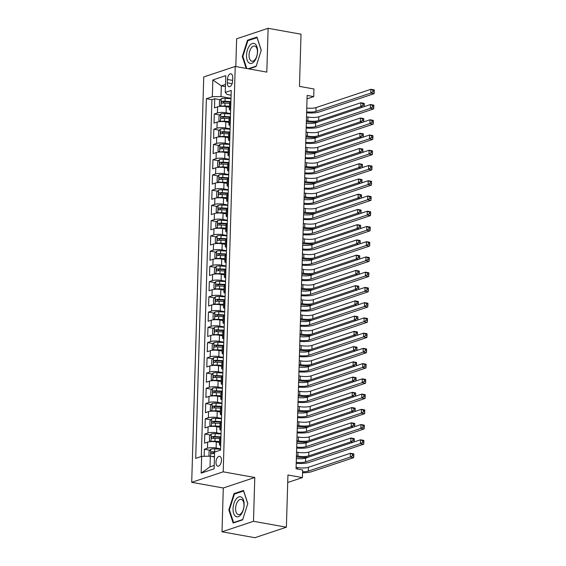 <?xml version="1.0" encoding="UTF-8"?>
<svg xmlns="http://www.w3.org/2000/svg" width="566" height="566" viewBox="0 0 566 566"><rect width="100%" height="100%" fill="white"/><g stroke="black" fill="none" stroke-linecap="round" stroke-linejoin="round"><path stroke-width="0.85" d="M221.433 460.342A5.016 2.618 -79.8 0 0 219.594 456.309A5.016 2.618 -79.8 0 0 215.986 462.16A5.016 2.618 -79.8 0 0 217.825 466.186A5.016 2.618 -79.8 0 0 221.433 460.342M221.999 531.799L254.898 537.7L286.389 527.194L253.483 521.3L254.785 477.485L223.195 471.825L191.704 482.324L223.294 487.991L221.999 531.799L253.483 521.3M223.195 471.825L235.23 66.448L203.739 76.955L191.704 482.324M235.23 66.448L266.812 72.115L268.114 28.3L236.63 38.806L235.803 66.555M268.114 28.3L301.02 34.201L299.471 86.393L313.953 88.989L313.727 96.609L307.14 95.428L296.06 468.797L302.64 469.978L302.414 477.598L287.938 475.001L286.389 527.194M229.407 107.229L226.266 106.663A6.276 1.465 -178.3 0 0 217.592 106.854L214.486 107.894L214.762 98.746L220.351 99.75M230.546 113.561L226.082 112.761A6.276 1.465 -178.3 0 0 217.415 112.952L214.309 113.985L219.905 114.99M214.309 113.985L214.033 123.133L217.139 122.093A6.276 1.465 -178.3 0 1 225.813 121.902L228.954 122.468M228.501 137.708L225.36 137.142A6.276 1.465 -178.3 0 0 216.686 137.333L213.58 138.373L213.856 129.225L219.452 130.23M228.048 152.947L224.907 152.381A6.276 1.465 -178.3 0 0 216.233 152.572L213.127 153.612L213.403 144.464L219 145.469M227.596 168.187L224.454 167.621A6.276 1.465 -178.3 0 0 215.787 167.812L212.675 168.852L212.95 159.704L218.547 160.709M227.15 183.426L224.002 182.86A6.276 1.465 -178.3 0 0 215.335 183.051L212.229 184.091L212.498 174.944L218.094 175.948M226.697 198.666L223.549 198.1A6.276 1.465 -178.3 0 0 214.882 198.291L211.776 199.331L212.045 190.183L217.641 191.188M226.244 213.906L223.096 213.34A6.276 1.465 -178.3 0 0 214.429 213.531L211.323 214.571L211.592 205.423L217.188 206.427M225.792 229.145L222.643 228.579A6.276 1.465 -178.3 0 0 213.976 228.77L210.87 229.81L211.139 220.662L216.736 221.667M225.339 244.385L222.19 243.819A6.276 1.465 -178.3 0 0 213.524 244.01L210.418 245.05L210.686 235.902L216.283 236.906M224.886 259.624L221.738 259.058A6.276 1.465 -178.3 0 0 213.071 259.249L209.965 260.289L210.234 251.141L215.83 252.146M224.433 274.864L221.285 274.298A6.276 1.465 -178.3 0 0 212.618 274.489L209.512 275.529L209.781 266.381L215.377 267.385M223.98 290.103L220.832 289.537A6.276 1.465 -178.3 0 0 212.165 289.728L209.059 290.768L209.328 281.62L214.924 282.625M223.528 305.343L220.379 304.777A6.276 1.465 -178.3 0 0 211.712 304.968L208.606 306.008L208.875 296.86L214.472 297.865M223.075 320.582L219.933 320.016A6.276 1.465 -178.3 0 0 211.26 320.207L208.154 321.247L208.43 312.099L214.019 313.104M222.622 335.822L219.481 335.256A6.276 1.465 -178.3 0 0 210.807 335.447L207.701 336.487L207.977 327.339L213.573 328.344M222.169 351.062L219.028 350.495A6.276 1.465 -178.3 0 0 210.354 350.687L207.248 351.727L207.524 342.579L213.12 343.583M221.716 366.301L218.575 365.735A6.276 1.465 -178.3 0 0 209.901 365.926L206.795 366.966L207.071 357.818L212.667 358.823M221.264 381.541L218.122 380.975A6.276 1.465 -178.3 0 0 209.455 381.166L206.342 382.206L206.618 373.058L212.215 374.062M220.811 396.78L217.669 396.214A6.276 1.465 -178.3 0 0 209.003 396.405L205.897 397.445L206.165 388.297L211.762 389.302M220.365 412.02L217.217 411.454A6.276 1.465 -178.3 0 0 208.55 411.645L205.444 412.685L205.713 403.537L211.309 404.541M219.912 427.259L216.764 426.693A6.276 1.465 -178.3 0 0 208.097 426.884L204.991 427.924L205.26 418.776L210.856 419.781M219.459 442.499L216.311 441.933A6.276 1.465 -178.3 0 0 207.644 442.124L204.538 443.157L204.807 434.016L210.403 435.021M227.426 79.466L227.327 82.82A4.861 2.54 -79.8 0 0 229.11 86.725A4.861 2.54 -79.8 0 0 232.605 81.058L232.704 77.705A4.861 2.54 -79.8 0 0 230.921 73.799A4.861 2.54 -79.8 0 0 227.426 79.466L232.626 80.393M225.445 86.598L221.32 85.862L221.009 96.531L212.335 96.722L206.378 98.71L195.709 458.361L201.666 456.373L201.163 473.134L214.104 468.825L214.599 452.057L220.556 450.069L231.232 90.418L225.275 92.407L227.136 94.487L231.091 95.194M212.335 96.722L212.837 79.955L225.77 75.639L225.275 92.407M220.591 448.831L216.134 448.031L216.311 441.933M221.044 433.591L216.58 432.792L216.764 426.693M221.497 418.352L217.033 417.552L217.217 411.454M221.95 403.112L217.486 402.313L217.669 396.214M222.403 387.873L217.938 387.073L218.122 380.975M222.855 372.633L218.391 371.834L218.575 365.735M223.308 357.394L218.844 356.594L219.028 350.495M223.761 342.154L219.297 341.355L219.481 335.256M224.214 326.915L219.75 326.115L219.933 320.016M224.66 311.675L220.202 310.875L220.379 304.777M225.112 296.435L220.655 295.636L220.832 289.537M225.565 281.196L221.108 280.396L221.285 274.298M226.018 265.956L221.561 265.157L221.738 259.058M226.471 250.717L222.014 249.917L222.19 243.819M226.924 235.477L222.466 234.678L222.643 228.579M227.376 220.238L222.912 219.438L223.096 213.34M227.829 204.998L223.365 204.199L223.549 198.1M228.282 189.759L223.818 188.959L224.002 182.86M228.735 174.519L224.27 173.72L224.454 167.621M229.188 159.279L224.723 158.48L224.907 152.381M229.64 144.04L225.176 143.24L225.36 137.142M230.093 128.8L225.629 128.001L225.813 121.902M214.762 98.746L211.91 99.701L201.319 456.486M216.134 448.031A6.276 1.465 1.7 0 0 207.46 448.222L204.354 449.255L204.149 456.316M204.807 434.016L207.913 432.983A6.276 1.465 1.7 0 1 216.58 432.792M205.26 418.776L208.366 417.743A6.276 1.465 1.7 0 1 217.033 417.552M205.713 403.537L208.819 402.504A6.276 1.465 1.7 0 1 217.486 402.313M206.165 388.297L209.271 387.264A6.276 1.465 1.7 0 1 217.938 387.073M206.618 373.058L209.724 372.025A6.276 1.465 1.7 0 1 218.391 371.834M207.071 357.818L210.177 356.785A6.276 1.465 1.7 0 1 218.844 356.594M207.524 342.579L210.63 341.546A6.276 1.465 1.7 0 1 219.297 341.355M207.977 327.339L211.083 326.306A6.276 1.465 1.7 0 1 219.75 326.115M208.43 312.099L211.535 311.067A6.276 1.465 1.7 0 1 220.202 310.875M208.875 296.86L211.988 295.827A6.276 1.465 1.7 0 1 220.655 295.636M209.328 281.62L212.434 280.587A6.276 1.465 1.7 0 1 221.108 280.396M209.781 266.381L212.887 265.348A6.276 1.465 1.7 0 1 221.561 265.157M210.234 251.141L213.34 250.108A6.276 1.465 1.7 0 1 222.014 249.917M210.686 235.902L213.792 234.869A6.276 1.465 1.7 0 1 222.466 234.678M211.139 220.662L214.245 219.629A6.276 1.465 1.7 0 1 222.912 219.438M211.592 205.423L214.698 204.39A6.276 1.465 1.7 0 1 223.365 204.199M212.045 190.183L215.151 189.15A6.276 1.465 1.7 0 1 223.818 188.959M212.498 174.944L215.604 173.911A6.276 1.465 1.7 0 1 224.27 173.72M212.95 159.704L216.056 158.671A6.276 1.465 1.7 0 1 224.723 158.48M213.403 144.464L216.509 143.431A6.276 1.465 1.7 0 1 225.176 143.24M213.856 129.225L216.962 128.192A6.276 1.465 1.7 0 1 225.629 128.001M230.695 108.523L230.348 108.637A6.276 1.465 -178.3 0 0 229.343 109.394A6.276 1.465 -178.3 0 0 230.638 110.335M230.871 102.425L230.532 102.538A6.276 1.465 -178.3 0 0 229.527 103.295L229.343 109.394M230.419 117.664L230.079 117.778A6.276 1.465 -178.3 0 0 229.074 118.535L228.89 124.633A6.276 1.465 1.7 0 1 229.895 123.876L230.242 123.763M229.966 132.904L229.626 133.017A6.276 1.465 -178.3 0 0 228.622 133.774L228.438 139.873A6.276 1.465 1.7 0 1 229.442 139.116L229.789 139.003M229.513 148.143L229.173 148.257A6.276 1.465 -178.3 0 0 228.169 149.014L227.985 155.112A6.276 1.465 1.7 0 1 228.989 154.355L229.336 154.242M229.067 163.383L228.721 163.496A6.276 1.465 -178.3 0 0 227.716 164.253L227.532 170.352A6.276 1.465 1.7 0 1 228.537 169.595L228.883 169.482M228.614 178.623L228.268 178.736A6.276 1.465 -178.3 0 0 227.263 179.493L227.079 185.591A6.276 1.465 1.7 0 1 228.084 184.834L228.431 184.721M228.162 193.862L227.815 193.975A6.276 1.465 -178.3 0 0 226.81 194.732L226.626 200.831A6.276 1.465 1.7 0 1 227.631 200.074L227.978 199.961M227.709 209.102L227.362 209.215A6.276 1.465 -178.3 0 0 226.358 209.972L226.181 216.07A6.276 1.465 1.7 0 1 227.185 215.313L227.525 215.2M227.256 224.341L226.909 224.454A6.276 1.465 -178.3 0 0 225.905 225.211L225.728 231.31A6.276 1.465 1.7 0 1 226.733 230.553L227.072 230.44M226.803 239.581L226.457 239.694A6.276 1.465 -178.3 0 0 225.452 240.451L225.275 246.55A6.276 1.465 1.7 0 1 226.28 245.793L226.619 245.679M226.35 254.82L226.004 254.933A6.276 1.465 -178.3 0 0 224.999 255.69L224.822 261.789A6.276 1.465 1.7 0 1 225.827 261.032L226.167 260.919M225.898 270.06L225.551 270.173A6.276 1.465 -178.3 0 0 224.546 270.93L224.369 277.029A6.276 1.465 1.7 0 1 225.374 276.272L225.714 276.158M225.445 285.299L225.098 285.413A6.276 1.465 -178.3 0 0 224.094 286.17L223.917 292.268A6.276 1.465 1.7 0 1 224.921 291.511L225.268 291.398M224.992 300.539L224.652 300.652A6.276 1.465 -178.3 0 0 223.648 301.409L223.464 307.508A6.276 1.465 1.7 0 1 224.469 306.751L224.815 306.638M224.539 315.778L224.2 315.892A6.276 1.465 -178.3 0 0 223.195 316.649L223.011 322.747A6.276 1.465 1.7 0 1 224.016 321.99L224.362 321.877M224.086 331.018L223.747 331.131A6.276 1.465 -178.3 0 0 222.742 331.888L222.558 337.987A6.276 1.465 1.7 0 1 223.563 337.23L223.91 337.117M223.634 346.258L223.294 346.371A6.276 1.465 -178.3 0 0 222.289 347.128L222.105 353.226A6.276 1.465 1.7 0 1 223.11 352.469L223.457 352.356M223.181 361.497L222.841 361.61A6.276 1.465 -178.3 0 0 221.837 362.367L221.653 368.466A6.276 1.465 1.7 0 1 222.657 367.709L223.004 367.596M222.735 376.737L222.388 376.85A6.276 1.465 -178.3 0 0 221.384 377.607L221.2 383.706A6.276 1.465 1.7 0 1 222.205 382.949L222.551 382.835M222.282 391.976L221.936 392.089A6.276 1.465 -178.3 0 0 220.931 392.846L220.747 398.945A6.276 1.465 1.7 0 1 221.752 398.188L222.098 398.075M221.83 407.216L221.483 407.329A6.276 1.465 -178.3 0 0 220.478 408.086L220.294 414.185A6.276 1.465 1.7 0 1 221.299 413.428L221.646 413.314M221.377 422.455L221.03 422.569A6.276 1.465 -178.3 0 0 220.025 423.326L219.849 429.424A6.276 1.465 1.7 0 1 220.853 428.667L221.193 428.554M220.924 437.695L220.577 437.808A6.276 1.465 -178.3 0 0 219.573 438.565L219.396 444.664A6.276 1.465 1.7 0 1 220.4 443.907L220.74 443.794M230.999 98.321L221.009 96.531M287.719 482.501L302.414 477.598M307.041 98.838L313.727 96.609M225.509 84.461L221.32 85.862L212.837 79.955M214.457 456.918L210.333 456.182L210.014 466.851L214.203 465.45M211.91 99.701L206.378 98.71M204.354 449.255L209.951 450.26M230.185 125.574A6.276 1.465 1.7 0 1 228.89 124.633M229.732 140.814A6.276 1.465 1.7 0 1 228.438 139.873M229.28 156.053A6.276 1.465 1.7 0 1 227.985 155.112M228.827 171.293A6.276 1.465 1.7 0 1 227.532 170.352M228.374 186.532A6.276 1.465 1.7 0 1 227.079 185.591M227.928 201.772A6.276 1.465 1.7 0 1 226.626 200.831M227.475 217.011A6.276 1.465 1.7 0 1 226.181 216.07M227.023 232.251A6.276 1.465 1.7 0 1 225.728 231.31M226.57 247.491A6.276 1.465 1.7 0 1 225.275 246.55M226.117 262.73A6.276 1.465 1.7 0 1 224.822 261.789M225.664 277.97A6.276 1.465 1.7 0 1 224.369 277.029M225.211 293.209A6.276 1.465 1.7 0 1 223.917 292.268M224.759 308.449A6.276 1.465 1.7 0 1 223.464 307.508M224.306 323.688A6.276 1.465 1.7 0 1 223.011 322.747M223.853 338.928A6.276 1.465 1.7 0 1 222.558 337.987M223.4 354.167A6.276 1.465 1.7 0 1 222.105 353.226M222.947 369.407A6.276 1.465 1.7 0 1 221.653 368.466M222.495 384.647A6.276 1.465 1.7 0 1 221.2 383.706M222.042 399.886A6.276 1.465 1.7 0 1 220.747 398.945M221.596 415.126A6.276 1.465 1.7 0 1 220.294 414.185M221.143 430.365A6.276 1.465 1.7 0 1 219.849 429.424M201.666 456.373L210.333 456.182M220.69 445.605A6.276 1.465 1.7 0 1 219.396 444.664M201.163 473.134L210.014 466.851M248.87 68.896L256.087 66.491L261.266 50.197L256.964 37.073L247.476 40.236L242.298 56.529L246.203 68.415M254.785 477.485L223.294 487.991M242.63 519.864L247.809 503.577L243.507 490.453L234.02 493.616L228.848 509.902L233.15 523.026L242.63 519.864M242.913 56.635L242.298 56.529M248.623 40.441L247.476 40.236M229.456 510.008L228.848 509.902M235.166 493.821L234.02 493.616M306.765 108.049A7.839 1.832 -178.3 0 0 316.069 107.582L370.914 89.287L374.204 89.881L374.296 90.475L372.973 90.242L372.93 91.763L374.246 92.003L374.296 90.475M306.652 111.856A7.839 1.832 -178.3 0 0 315.955 111.396L370.801 93.1L370.914 89.287L372.973 90.242M372.93 91.763L370.801 93.1L374.091 93.687L319.245 111.983A11.759 2.745 1.7 0 1 306.63 112.811M374.091 93.687L374.246 92.003M230.985 98.689L225.134 98.378A4.153 0.969 1.7 0 0 221.242 98.689L219.495 100.783L219.36 105.354L221.016 106.309A4.153 0.969 1.7 0 1 224.907 105.998L229.435 106.238M224.985 106.479L229.421 106.719M230.9 101.583L225.049 101.272A4.153 0.969 -178.3 0 0 221.957 101.399C221.065 102.191 221.051 102.8 221.9 103.231A4.153 0.969 1.7 0 1 224.992 103.097L229.52 103.345M223.025 103.104L223.846 101.739A2.115 0.495 1.7 0 1 224.829 101.739L230.886 102.064M306.51 116.78L307.954 117.042A7.839 1.832 -178.3 0 0 318.792 116.801L360.875 102.764L364.164 103.352L364.249 103.953L362.933 103.712L362.891 105.241L364.207 105.474L364.249 103.953M306.397 120.593L307.84 120.848A7.839 1.832 -178.3 0 0 318.679 120.615L360.761 106.571L360.875 102.764L362.933 103.712M318.248 121.945A11.759 2.745 1.7 0 1 306.362 121.669M363.082 106.988L360.761 106.571L362.891 105.241M364.094 106.656L364.207 105.474M257.58 51.563A10.195 5.32 -79.8 0 0 252.344 43.504A10.195 5.32 -79.8 0 0 246.514 55.256A10.195 5.32 -79.8 0 0 251.75 63.314A10.195 5.32 -79.8 0 0 257.58 51.563M257.438 52.228A7.719 4.033 -79.8 0 0 254.608 46.03A7.719 4.033 -79.8 0 0 249.061 55.022A7.719 4.033 -79.8 0 0 251.884 61.22A7.719 4.033 -79.8 0 0 257.438 52.228M246.811 68.528L242.856 56.473L247.873 40.695L257.063 37.632L261.23 50.324M256.2 66.13L248.248 68.783M241.611 497.288A10.195 5.32 -79.8 0 0 233.949 503.429A10.195 5.32 -79.8 0 0 235.569 516.284A10.195 5.32 -79.8 0 0 243.239 510.143A10.195 5.32 -79.8 0 0 241.611 497.288M242.078 499.806A7.719 4.033 -79.8 0 0 241.151 499.403A7.719 4.033 -79.8 0 0 236.022 505.36A7.719 4.033 -79.8 0 0 237.501 514.197A7.719 4.033 -79.8 0 0 238.428 514.6A7.719 4.033 -79.8 0 0 243.564 508.636A7.719 4.033 -79.8 0 0 242.078 499.806M242.743 519.51L233.574 522.567L229.4 509.853L234.423 494.068L243.606 491.005L247.774 503.698M234.197 522.68L233.574 522.567M306.319 123.289A7.839 1.832 -178.3 0 0 315.616 122.822L370.461 104.526L373.758 105.12L373.843 105.715L372.527 105.481L372.478 107.002L373.793 107.243L373.843 105.715M306.206 127.095A7.839 1.832 -178.3 0 0 315.503 126.635L370.348 108.339L370.461 104.526L372.527 105.481M372.478 107.002L370.348 108.339L373.645 108.927L318.792 127.223A11.759 2.745 1.7 0 1 306.178 128.05M373.645 108.927L373.793 107.243M305.866 138.529A7.839 1.832 -178.3 0 0 315.163 138.062L370.015 119.766L373.305 120.36L373.39 120.954L372.074 120.721L372.025 122.242L373.341 122.482L373.39 120.954M305.753 142.335A7.839 1.832 -178.3 0 0 315.05 141.875L369.902 123.579L370.015 119.766L372.074 120.721M372.025 122.242L369.902 123.579L373.192 124.166L318.34 142.462A11.759 2.745 1.7 0 1 305.725 143.29M373.192 124.166L373.341 122.482M305.414 153.768A7.839 1.832 -178.3 0 0 314.71 153.301L369.563 135.005L372.853 135.599L372.937 136.194L371.621 135.96L371.572 137.481L372.888 137.722L372.937 136.194M305.3 157.574A7.839 1.832 -178.3 0 0 314.597 157.115L369.449 138.819L369.563 135.005L371.621 135.96M371.572 137.481L369.449 138.819L372.739 139.406L317.887 157.702A11.759 2.745 1.7 0 1 305.272 158.53M372.739 139.406L372.888 137.722M304.961 169.008A7.839 1.832 -178.3 0 0 314.257 168.541L369.11 150.245L372.4 150.839L372.485 151.433L371.169 151.2L371.119 152.721L372.435 152.962L372.485 151.433M304.848 172.814A7.839 1.832 -178.3 0 0 314.144 172.354L368.997 154.058L369.11 150.245L371.169 151.2M371.119 152.721L368.997 154.058L372.287 154.645L317.434 172.941A11.759 2.745 1.7 0 1 304.819 173.769M372.287 154.645L372.435 152.962M230.532 113.929L224.681 113.617A4.153 0.969 1.7 0 0 220.79 113.929L219.042 116.023L218.908 120.593L220.563 121.549A4.153 0.969 1.7 0 1 224.454 121.237L228.982 121.478M224.532 121.718L228.968 121.959M230.447 116.822L224.596 116.511A4.153 0.969 -178.3 0 0 221.504 116.638C220.613 117.431 220.599 118.039 221.448 118.471A4.153 0.969 1.7 0 1 224.539 118.336L229.074 118.584M222.572 118.344L223.4 116.978A2.115 0.495 1.7 0 1 224.377 116.978L230.433 117.304M306.057 132.019L307.501 132.281A7.839 1.832 -178.3 0 0 318.34 132.041L360.422 118.004L363.712 118.591L363.797 119.193L362.481 118.952L362.438 120.48L363.754 120.714L363.797 119.193M305.944 135.833L307.388 136.088A7.839 1.832 -178.3 0 0 318.226 135.854L360.309 121.81L360.422 118.004L362.481 118.952M317.795 137.184A11.759 2.745 1.7 0 1 305.909 136.908M362.636 122.228L360.309 121.81L362.438 120.48M363.648 121.895L363.754 120.714M230.079 129.168L224.228 128.857A4.153 0.969 1.7 0 0 220.337 129.168L218.589 131.262L218.455 135.833L220.11 136.788A4.153 0.969 1.7 0 1 224.002 136.477L228.53 136.717M224.079 136.958L228.515 137.198M229.994 132.062L224.143 131.751A4.153 0.969 -178.3 0 0 221.051 131.878C220.16 132.67 220.146 133.279 220.995 133.71A4.153 0.969 1.7 0 1 224.086 133.576L228.622 133.824M222.12 133.583L222.947 132.218A2.115 0.495 1.7 0 1 223.924 132.218L229.98 132.543M305.605 147.259L307.048 147.521A7.839 1.832 -178.3 0 0 317.887 147.28L359.969 133.243L363.259 133.831L363.344 134.432L362.028 134.192L361.985 135.72L363.301 135.953L363.344 134.432M305.491 151.072L306.935 151.327A7.839 1.832 -178.3 0 0 317.774 151.094L359.856 137.05L359.969 133.243L362.028 134.192M317.342 152.424A11.759 2.745 1.7 0 1 305.456 152.148M362.183 137.467L359.856 137.05L361.985 135.72M363.195 137.135L363.301 135.953M229.626 144.408L223.775 144.097A4.153 0.969 1.7 0 0 219.884 144.408L218.136 146.502L218.002 151.072L219.658 152.028A4.153 0.969 1.7 0 1 223.549 151.716L228.084 151.957M223.627 152.197L228.07 152.438M229.541 147.302L223.69 146.99A4.153 0.969 -178.3 0 0 220.599 147.118C219.707 147.91 219.693 148.518 220.542 148.95A4.153 0.969 1.7 0 1 223.634 148.816L228.169 149.063M221.667 148.823L222.495 147.457A2.115 0.495 1.7 0 1 223.471 147.457L229.527 147.783M305.152 162.499L306.595 162.76A7.839 1.832 -178.3 0 0 317.434 162.52L359.516 148.483L362.806 149.07L362.891 149.672L361.575 149.431L361.533 150.959L362.848 151.193L362.891 149.672M305.039 166.312L306.482 166.567A7.839 1.832 -178.3 0 0 317.321 166.333L359.403 152.289L359.516 148.483L361.575 149.431M316.889 167.663A11.759 2.745 1.7 0 1 305.01 167.387M361.731 152.707L359.403 152.289L361.533 150.959M362.742 152.374L362.848 151.193M229.173 159.647L223.322 159.336A4.153 0.969 1.7 0 0 219.431 159.647L217.684 161.742L217.549 166.312L219.205 167.267A4.153 0.969 1.7 0 1 223.096 166.956L227.631 167.196M223.174 167.437L227.617 167.678M229.089 162.541L223.237 162.23A4.153 0.969 -178.3 0 0 220.146 162.357C219.254 163.149 219.24 163.758 220.089 164.19A4.153 0.969 1.7 0 1 223.188 164.055L227.716 164.303M221.214 164.062L222.042 162.697A2.115 0.495 1.7 0 1 223.018 162.697L229.074 163.022M304.699 177.738L306.142 178A7.839 1.832 -178.3 0 0 316.981 177.759L359.063 163.723L362.353 164.31L362.438 164.911L361.122 164.671L361.08 166.199L362.396 166.432L362.438 164.911M304.586 181.552L306.029 181.806A7.839 1.832 -178.3 0 0 316.868 181.573L358.95 167.529L359.063 163.723L361.122 164.671M316.436 182.903A11.759 2.745 1.7 0 1 304.558 182.627M361.278 167.946L358.95 167.529L361.08 166.199M362.29 167.614L362.396 166.432M304.508 184.247A7.839 1.832 -178.3 0 0 313.805 183.78L368.657 165.484L371.947 166.079L372.032 166.673L370.716 166.439L370.666 167.96L371.982 168.201L372.032 166.673M304.395 188.054A7.839 1.832 -178.3 0 0 313.691 187.594L368.544 169.298L368.657 165.484L370.716 166.439M370.666 167.96L368.544 169.298L371.834 169.885L316.981 188.181A11.759 2.745 1.7 0 1 304.366 189.009M371.834 169.885L371.982 168.201M228.721 174.887L222.87 174.576A4.153 0.969 1.7 0 0 218.978 174.887L217.231 176.981L217.096 181.552L218.752 182.507A4.153 0.969 1.7 0 1 222.643 182.195L227.178 182.436M222.721 182.677L227.164 182.917M228.636 177.781L222.785 177.469A4.153 0.969 -178.3 0 0 219.693 177.597C218.801 178.389 218.787 178.998 219.636 179.429A4.153 0.969 1.7 0 1 222.735 179.295L227.263 179.542M220.761 179.302L221.589 177.936A2.115 0.495 1.7 0 1 222.565 177.936L228.622 178.262M304.246 192.978L305.69 193.239A7.839 1.832 -178.3 0 0 316.528 192.999L358.611 178.962L361.9 179.549L361.985 180.151L360.669 179.91L360.627 181.438L361.943 181.672L361.985 180.151M304.133 196.791L305.576 197.046A7.839 1.832 -178.3 0 0 316.415 196.812L358.497 182.768L358.611 178.962L360.669 179.91M315.984 198.142A11.759 2.745 1.7 0 1 304.105 197.867M360.825 183.186L358.497 182.768L360.627 181.438M361.837 182.853L361.943 181.672M304.055 199.487A7.839 1.832 -178.3 0 0 313.352 199.02L368.204 180.724L371.494 181.318L371.579 181.912L370.263 181.679L370.221 183.2L371.537 183.441L371.579 181.912M303.942 203.293A7.839 1.832 -178.3 0 0 313.239 202.833L368.091 184.537L368.204 180.724L370.263 181.679M370.221 183.2L368.091 184.537L371.381 185.124L316.528 203.42A11.759 2.745 1.7 0 1 303.914 204.248M371.381 185.124L371.537 183.441M228.268 190.126L222.424 189.815A4.153 0.969 1.7 0 0 218.526 190.126L216.778 192.221L216.644 196.791L218.299 197.746A4.153 0.969 1.7 0 1 222.197 197.435L226.725 197.675M222.268 197.916L226.711 198.157M228.183 193.02L222.332 192.709A4.153 0.969 -178.3 0 0 219.24 192.836C218.356 193.629 218.335 194.237 219.191 194.669A4.153 0.969 1.7 0 1 222.282 194.534L226.81 194.782M220.308 194.541L221.136 193.176A2.115 0.495 1.7 0 1 222.113 193.176L228.169 193.501M303.793 208.217L305.237 208.479A7.839 1.832 -178.3 0 0 316.076 208.238L358.158 194.202L361.448 194.789L361.533 195.39L360.217 195.15L360.174 196.678L361.49 196.911L361.533 195.39M303.68 212.031L305.124 212.285A7.839 1.832 -178.3 0 0 315.962 212.052L358.045 198.008L358.158 194.202L360.217 195.15M315.531 213.382A11.759 2.745 1.7 0 1 303.652 213.106M360.372 198.425L358.045 198.008L360.174 196.678M361.384 198.093L361.49 196.911M303.602 214.726A7.839 1.832 -178.3 0 0 312.899 214.259L367.751 195.963L371.041 196.558L371.126 197.152L369.81 196.918L369.768 198.44L371.084 198.68L371.126 197.152M303.489 218.533A7.839 1.832 -178.3 0 0 312.786 218.073L367.638 199.777L367.751 195.963L369.81 196.918M369.768 198.44L367.638 199.777L370.928 200.364L316.076 218.66A11.759 2.745 1.7 0 1 303.461 219.488M370.928 200.364L371.084 198.68M227.815 205.366L221.971 205.055A4.153 0.969 1.7 0 0 218.073 205.366L216.325 207.46L216.191 212.031L217.846 212.986A4.153 0.969 1.7 0 1 221.745 212.675L226.273 212.915M221.815 213.156L226.259 213.396M227.73 208.26L221.879 207.948A4.153 0.969 -178.3 0 0 218.787 208.076C217.903 208.868 217.882 209.477 218.738 209.908A4.153 0.969 1.7 0 1 221.83 209.774L226.358 210.021M219.856 209.781L220.683 208.415A2.115 0.495 1.7 0 1 221.66 208.415L227.716 208.741M303.341 223.457L304.784 223.719A7.839 1.832 -178.3 0 0 315.623 223.478L357.705 209.441L360.995 210.028L361.08 210.63L359.764 210.389L359.721 211.917L361.037 212.151L361.08 210.63M303.227 227.27L304.671 227.525A7.839 1.832 -178.3 0 0 315.51 227.291L357.592 213.248L357.705 209.441L359.764 210.389M315.085 228.622A11.759 2.745 1.7 0 1 303.199 228.346M359.919 213.665L357.592 213.248L359.721 211.917M360.931 213.332L361.037 212.151M303.15 229.966A7.839 1.832 -178.3 0 0 312.446 229.499L367.299 211.203L370.588 211.797L370.673 212.392L369.357 212.158L369.315 213.679L370.631 213.92L370.673 212.392M303.036 233.772A7.839 1.832 -178.3 0 0 312.333 233.312L367.185 215.016L367.299 211.203L369.357 212.158M369.315 213.679L367.185 215.016L370.475 215.604L315.623 233.9A11.759 2.745 1.7 0 1 303.008 234.727M370.475 215.604L370.631 213.92M227.369 220.606L221.518 220.294A4.153 0.969 1.7 0 0 217.62 220.606L215.872 222.7L215.738 227.27L217.394 228.225A4.153 0.969 1.7 0 1 221.292 227.914L225.82 228.155M221.363 228.395L225.806 228.636M227.277 223.499L221.433 223.188A4.153 0.969 -178.3 0 0 218.335 223.315C217.45 224.108 217.429 224.716 218.285 225.148A4.153 0.969 1.7 0 1 221.377 225.013L225.905 225.261M219.41 225.02L220.231 223.655A2.115 0.495 1.7 0 1 221.207 223.655L227.263 223.98M302.888 238.696L304.338 238.958A7.839 1.832 -178.3 0 0 315.17 238.718L357.252 224.681L360.542 225.268L360.634 225.869L359.311 225.629L359.269 227.157L360.584 227.391L360.634 225.869M302.775 242.51L304.225 242.764A7.839 1.832 -178.3 0 0 315.057 242.531L357.139 228.487L357.252 224.681L359.311 225.629M314.632 243.861A11.759 2.745 1.7 0 1 302.746 243.585M359.467 228.905L357.139 228.487L359.269 227.157M360.478 228.572L360.584 227.391M302.697 245.205A7.839 1.832 -178.3 0 0 311.993 244.738L366.846 226.442L370.136 227.037L370.221 227.631L368.905 227.398L368.862 228.919L370.178 229.159L370.221 227.631M302.584 249.012A7.839 1.832 -178.3 0 0 311.88 248.552L366.733 230.256L366.846 226.442L368.905 227.398M368.862 228.919L366.733 230.256L370.023 230.843L315.177 249.139A11.759 2.745 1.7 0 1 302.555 249.967M370.023 230.843L370.178 229.159M302.244 260.445A7.839 1.832 -178.3 0 0 311.548 259.978L366.393 241.682L369.683 242.276L369.768 242.871L368.452 242.637L368.409 244.158L369.725 244.399L369.768 242.871M302.131 264.251A7.839 1.832 -178.3 0 0 311.434 263.791L366.28 245.495L366.393 241.682L368.452 242.637M368.409 244.158L366.28 245.495L369.57 246.083L314.724 264.379A11.759 2.745 1.7 0 1 302.103 265.206M369.57 246.083L369.725 244.399M301.791 275.684A7.839 1.832 -178.3 0 0 311.095 275.218L365.94 256.922L369.23 257.516L369.315 258.11L367.999 257.877L367.957 259.398L369.273 259.638L369.315 258.11M301.678 279.491A7.839 1.832 -178.3 0 0 310.982 279.031L365.827 260.735L365.94 256.922L367.999 257.877M367.957 259.398L365.827 260.735L369.117 261.322L314.272 279.618A11.759 2.745 1.7 0 1 301.65 280.446M369.117 261.322L369.273 259.638M301.338 290.924A7.839 1.832 -178.3 0 0 310.642 290.457L365.487 272.161L368.777 272.755L368.862 273.35L367.546 273.116L367.504 274.637L368.82 274.878L368.862 273.35M301.225 294.73A7.839 1.832 -178.3 0 0 310.529 294.27L365.374 275.975L365.487 272.161L367.546 273.116M367.504 274.637L365.374 275.975L368.664 276.562L313.819 294.858A11.759 2.745 1.7 0 1 301.197 295.685M368.664 276.562L368.82 274.878M300.886 306.164A7.839 1.832 -178.3 0 0 310.189 305.697L365.035 287.401L368.325 287.995L368.409 288.589L367.093 288.356L367.051 289.877L368.367 290.117L368.409 288.589M300.772 309.97A7.839 1.832 -178.3 0 0 310.076 309.51L364.921 291.214L365.035 287.401L367.093 288.356M367.051 289.877L364.921 291.214L368.211 291.801L313.366 310.097A11.759 2.745 1.7 0 1 300.744 310.925M368.211 291.801L368.367 290.117M300.433 321.403A7.839 1.832 -178.3 0 0 309.736 320.936L364.582 302.64L367.872 303.235L367.964 303.829L366.641 303.595L366.598 305.116L367.914 305.357L367.964 303.829M300.32 325.209A7.839 1.832 -178.3 0 0 309.623 324.75L364.469 306.454L364.582 302.64L366.641 303.595M366.598 305.116L364.469 306.454L367.758 307.041L312.913 325.337A11.759 2.745 1.7 0 1 300.291 326.165M367.758 307.041L367.914 305.357M299.987 336.643A7.839 1.832 -178.3 0 0 309.284 336.176L364.129 317.88L367.426 318.474L367.511 319.068L366.195 318.835L366.145 320.356L367.461 320.597L367.511 319.068M299.874 340.449A7.839 1.832 -178.3 0 0 309.17 339.989L364.016 321.693L364.129 317.88L366.195 318.835M366.145 320.356L364.016 321.693L367.313 322.28L312.46 340.576A11.759 2.745 1.7 0 1 299.846 341.404M367.313 322.28L367.461 320.597M299.534 351.882A7.839 1.832 -178.3 0 0 308.831 351.415L363.683 333.119L366.973 333.714L367.058 334.308L365.742 334.074L365.693 335.596L367.009 335.836L367.058 334.308M299.421 355.689A7.839 1.832 -178.3 0 0 308.718 355.229L363.57 336.933L363.683 333.119L365.742 334.074M365.693 335.596L363.57 336.933L366.86 337.52L312.007 355.816A11.759 2.745 1.7 0 1 299.393 356.644M366.86 337.52L367.009 335.836M299.081 367.122A7.839 1.832 -178.3 0 0 308.378 366.655L363.231 348.359L366.52 348.953L366.605 349.547L365.289 349.314L365.24 350.835L366.556 351.076L366.605 349.547M298.968 370.928A7.839 1.832 -178.3 0 0 308.265 370.468L363.117 352.172L363.231 348.359L365.289 349.314M365.24 350.835L363.117 352.172L366.407 352.76L311.555 371.055A11.759 2.745 1.7 0 1 298.94 371.883M366.407 352.76L366.556 351.076M298.629 382.361A7.839 1.832 -178.3 0 0 307.925 381.894L362.778 363.598L366.068 364.193L366.152 364.787L364.837 364.554L364.787 366.075L366.103 366.315L366.152 364.787M298.515 386.168A7.839 1.832 -178.3 0 0 307.812 385.708L362.665 367.412L362.778 363.598L364.837 364.554M364.787 366.075L362.665 367.412L365.954 367.999L311.102 386.295A11.759 2.745 1.7 0 1 298.487 387.123M365.954 367.999L366.103 366.315M298.176 397.601A7.839 1.832 -178.3 0 0 307.472 397.134L362.325 378.838L365.615 379.432L365.7 380.027L364.384 379.793L364.334 381.314L365.65 381.555L365.7 380.027M298.063 401.407A7.839 1.832 -178.3 0 0 307.359 400.947L362.212 382.651L362.325 378.838L364.384 379.793M364.334 381.314L362.212 382.651L365.502 383.239L310.649 401.535A11.759 2.745 1.7 0 1 298.034 402.362M365.502 383.239L365.65 381.555M297.723 412.84A7.839 1.832 -178.3 0 0 307.02 412.373L361.872 394.077L365.162 394.672L365.247 395.266L363.931 395.033L363.888 396.554L365.204 396.794L365.247 395.266M297.61 416.647A7.839 1.832 -178.3 0 0 306.906 416.187L361.759 397.891L361.872 394.077L363.931 395.033M363.888 396.554L361.759 397.891L365.049 398.478L310.196 416.774A11.759 2.745 1.7 0 1 297.582 417.602M365.049 398.478L365.204 396.794M226.916 235.845L221.065 235.534A4.153 0.969 1.7 0 0 217.167 235.845L215.42 237.939L215.285 242.51L216.941 243.465A4.153 0.969 1.7 0 1 220.839 243.154L225.367 243.394M220.91 243.635L225.353 243.868M226.825 238.739L220.981 238.428A4.153 0.969 -178.3 0 0 217.882 238.555C216.997 239.347 216.976 239.956 217.832 240.387A4.153 0.969 1.7 0 1 220.924 240.253L225.452 240.5M218.957 240.26L219.778 238.894A2.115 0.495 1.7 0 1 220.754 238.894L226.81 239.22M302.435 253.936L303.885 254.198A7.839 1.832 -178.3 0 0 314.717 253.957L356.799 239.92L360.096 240.508L360.181 241.109L358.865 240.868L358.816 242.397L360.132 242.63L360.181 241.109M302.322 257.749L303.772 258.004A7.839 1.832 -178.3 0 0 314.604 257.771L356.686 243.727L356.799 239.92L358.865 240.868M314.18 259.101A11.759 2.745 1.7 0 1 302.294 258.825M359.014 244.144L356.686 243.727L358.816 242.397M360.026 243.812L360.132 242.63M226.464 251.085L220.613 250.773A4.153 0.969 1.7 0 0 216.721 251.085L214.967 253.179L214.832 257.749L216.495 258.704A4.153 0.969 1.7 0 1 220.386 258.393L224.914 258.634M220.457 258.874L224.9 259.108M226.379 253.978L220.528 253.667A4.153 0.969 -178.3 0 0 217.436 253.794C216.545 254.587 216.523 255.195 217.379 255.627A4.153 0.969 1.7 0 1 220.471 255.492L224.999 255.74M218.504 255.499L219.325 254.134A2.115 0.495 1.7 0 1 220.308 254.134L226.365 254.459M301.989 269.175L303.433 269.437A7.839 1.832 -178.3 0 0 314.264 269.197L356.354 255.16L359.643 255.747L359.728 256.348L358.412 256.108L358.363 257.636L359.679 257.87L359.728 256.348M301.876 272.989L303.319 273.244A7.839 1.832 -178.3 0 0 314.151 273.01L356.24 258.966L356.354 255.16L358.412 256.108M313.727 274.34A11.759 2.745 1.7 0 1 301.841 274.064M358.561 259.384L356.24 258.966L358.363 257.636M359.573 259.051L359.679 257.87M226.011 266.324L220.16 266.013A4.153 0.969 1.7 0 0 216.269 266.324L214.521 268.418L214.38 272.989L216.042 273.944A4.153 0.969 1.7 0 1 219.933 273.633L224.461 273.873M220.004 274.114L224.447 274.347M225.926 269.218L220.075 268.907A4.153 0.969 -178.3 0 0 216.983 269.034C216.092 269.826 216.07 270.435 216.927 270.866A4.153 0.969 1.7 0 1 220.018 270.732L224.546 270.98M218.052 270.739L218.872 269.374A2.115 0.495 1.7 0 1 219.856 269.374L225.912 269.699M301.536 284.415L302.98 284.677A7.839 1.832 -178.3 0 0 313.812 284.436L355.901 270.399L359.191 270.987L359.276 271.588L357.96 271.347L357.91 272.876L359.226 273.109L359.276 271.588M301.423 288.228L302.867 288.483A7.839 1.832 -178.3 0 0 313.698 288.25L355.788 274.206L355.901 270.399L357.96 271.347M313.274 289.58A11.759 2.745 1.7 0 1 301.388 289.304M358.108 274.623L355.788 274.206L357.91 272.876M359.12 274.291L359.226 273.109M225.558 281.564L219.707 281.252A4.153 0.969 1.7 0 0 215.816 281.564L214.068 283.658L213.927 288.228L215.589 289.184A4.153 0.969 1.7 0 1 219.481 288.872L224.009 289.113M219.551 289.353L223.995 289.587M225.473 284.457L219.622 284.146A4.153 0.969 -178.3 0 0 216.53 284.274C215.639 285.066 215.618 285.674 216.474 286.106A4.153 0.969 1.7 0 1 219.566 285.971L224.094 286.219M217.599 285.979L218.419 284.613A2.115 0.495 1.7 0 1 219.403 284.613L225.459 284.939M301.084 299.655L302.527 299.916A7.839 1.832 -178.3 0 0 313.359 299.676L355.448 285.639L358.738 286.226L358.823 286.828L357.507 286.587L357.457 288.115L358.773 288.349L358.823 286.828M300.971 303.468L302.414 303.723A7.839 1.832 -178.3 0 0 313.246 303.489L355.335 289.445L355.448 285.639L357.507 286.587M312.821 304.819A11.759 2.745 1.7 0 1 300.935 304.543M357.655 289.863L355.335 289.445L357.457 288.115M358.667 289.53L358.773 288.349M225.105 296.803L219.254 296.492A4.153 0.969 1.7 0 0 215.363 296.803L213.615 298.898L213.474 303.468L215.137 304.423A4.153 0.969 1.7 0 1 219.028 304.112L223.556 304.352M219.099 304.593L223.542 304.826M225.02 299.697L219.169 299.386A4.153 0.969 -178.3 0 0 216.078 299.513C215.186 300.305 215.165 300.914 216.021 301.345A4.153 0.969 1.7 0 1 219.113 301.211L223.641 301.459M217.146 301.218L217.967 299.853A2.115 0.495 1.7 0 1 218.95 299.853L225.006 300.178M300.631 314.894L302.074 315.156A7.839 1.832 -178.3 0 0 312.906 314.915L354.995 300.879L358.285 301.466L358.37 302.067L357.054 301.827L357.005 303.355L358.32 303.588L358.37 302.067M300.518 318.708L301.961 318.962A7.839 1.832 -178.3 0 0 312.793 318.729L354.882 304.685L354.995 300.879L357.054 301.827M312.368 320.059A11.759 2.745 1.7 0 1 300.482 319.783M357.203 305.102L354.882 304.685L357.005 303.355M358.214 304.77L358.32 303.588M224.652 312.043L218.801 311.732A4.153 0.969 1.7 0 0 214.91 312.043L213.163 314.137L213.028 318.708L214.684 319.663A4.153 0.969 1.7 0 1 218.575 319.351L223.103 319.592M218.653 319.832L223.089 320.066M224.568 314.937L218.717 314.625A4.153 0.969 -178.3 0 0 215.625 314.753C214.733 315.545 214.719 316.153 215.568 316.585A4.153 0.969 1.7 0 1 218.66 316.451L223.188 316.698M216.693 316.458L217.514 315.092A2.115 0.495 1.7 0 1 218.497 315.092L224.553 315.418M300.178 330.134L301.621 330.395A7.839 1.832 -178.3 0 0 312.46 330.155L354.542 316.118L357.832 316.705L357.917 317.307L356.601 317.066L356.559 318.594L357.875 318.828L357.917 317.307M300.065 333.947L301.508 334.202A7.839 1.832 -178.3 0 0 312.347 333.968L354.429 319.924L354.542 316.118L356.601 317.066M311.916 335.298A11.759 2.745 1.7 0 1 300.03 335.022M356.75 320.342L354.429 319.924L356.559 318.594M357.762 320.009L357.875 318.828M224.2 327.282L218.349 326.971A4.153 0.969 1.7 0 0 214.457 327.282L212.71 329.377L212.575 333.947L214.231 334.902A4.153 0.969 1.7 0 1 218.122 334.591L222.65 334.831M218.2 335.072L222.636 335.305M224.115 330.176L218.264 329.865A4.153 0.969 -178.3 0 0 215.172 329.992C214.281 330.785 214.266 331.393 215.115 331.825A4.153 0.969 1.7 0 1 218.207 331.69L222.742 331.938M216.24 331.697L217.068 330.332A2.115 0.495 1.7 0 1 218.044 330.332L224.101 330.657M299.725 345.373L301.169 345.635A7.839 1.832 -178.3 0 0 312.007 345.394L354.09 331.358L357.379 331.945L357.464 332.546L356.148 332.306L356.106 333.834L357.422 334.067L357.464 332.546M299.612 349.187L301.055 349.441A7.839 1.832 -178.3 0 0 311.894 349.208L353.976 335.164L354.09 331.358L356.148 332.306M311.463 350.538A11.759 2.745 1.7 0 1 299.577 350.262M356.304 335.581L353.976 335.164L356.106 333.834M357.316 335.249L357.422 334.067M223.747 342.522L217.896 342.211A4.153 0.969 1.7 0 0 214.005 342.522L212.257 344.616L212.123 349.187L213.778 350.142A4.153 0.969 1.7 0 1 217.669 349.83L222.197 350.071M217.747 350.312L222.183 350.545M223.662 345.416L217.811 345.104A4.153 0.969 -178.3 0 0 214.719 345.232C213.828 346.024 213.814 346.633 214.663 347.064A4.153 0.969 1.7 0 1 217.754 346.93L222.289 347.177M215.787 346.937L216.615 345.571A2.115 0.495 1.7 0 1 217.592 345.571L223.648 345.897M299.272 360.613L300.716 360.875A7.839 1.832 -178.3 0 0 311.555 360.634L353.637 346.597L356.927 347.184L357.012 347.786L355.696 347.545L355.653 349.073L356.969 349.307L357.012 347.786M299.159 364.426L300.603 364.681A7.839 1.832 -178.3 0 0 311.442 364.447L353.524 350.404L353.637 346.597L355.696 347.545M311.01 365.778A11.759 2.745 1.7 0 1 299.124 365.502M355.851 350.821L353.524 350.404L355.653 349.073M356.863 350.488L356.969 349.307M223.294 357.762L217.443 357.45A4.153 0.969 1.7 0 0 213.552 357.762L211.804 359.856L211.67 364.426L213.325 365.381A4.153 0.969 1.7 0 1 217.217 365.07L221.752 365.311M217.294 365.551L221.73 365.785M223.209 360.655L217.358 360.344A4.153 0.969 -178.3 0 0 214.266 360.471C213.375 361.264 213.361 361.872 214.21 362.304A4.153 0.969 1.7 0 1 217.302 362.169L221.837 362.417M215.335 362.176L216.162 360.811A2.115 0.495 1.7 0 1 217.139 360.811L223.195 361.136M298.82 375.852L300.263 376.114A7.839 1.832 -178.3 0 0 311.102 375.874L353.184 361.837L356.474 362.424L356.559 363.025L355.243 362.785L355.2 364.313L356.516 364.546L356.559 363.025M298.707 379.666L300.15 379.92A7.839 1.832 -178.3 0 0 310.989 379.687L353.071 365.643L353.184 361.837L355.243 362.785M310.557 381.017A11.759 2.745 1.7 0 1 298.678 380.741M355.398 366.06L353.071 365.643L355.2 364.313M356.41 365.728L356.516 364.546M222.841 373.001L216.99 372.69A4.153 0.969 1.7 0 0 213.099 373.001L211.351 375.095L211.217 379.666L212.873 380.621A4.153 0.969 1.7 0 1 216.764 380.31L221.299 380.55M216.842 380.791L221.285 381.024M222.756 375.895L216.905 375.583A4.153 0.969 -178.3 0 0 213.814 375.711C212.922 376.503 212.908 377.112 213.757 377.543A4.153 0.969 1.7 0 1 216.856 377.409L221.384 377.656M214.882 377.416L215.71 376.05A2.115 0.495 1.7 0 1 216.686 376.05L222.742 376.376M298.367 391.092L299.81 391.354A7.839 1.832 -178.3 0 0 310.649 391.113L352.731 377.076L356.021 377.663L356.106 378.265L354.79 378.024L354.748 379.553L356.064 379.786L356.106 378.265M298.254 394.905L299.697 395.16A7.839 1.832 -178.3 0 0 310.536 394.927L352.618 380.883L352.731 377.076L354.79 378.024M310.104 396.257A11.759 2.745 1.7 0 1 298.225 395.981M354.946 381.3L352.618 380.883L354.748 379.553M355.957 380.968L356.064 379.786M222.388 388.241L216.537 387.929A4.153 0.969 1.7 0 0 212.646 388.241L210.899 390.335L210.764 394.905L212.42 395.86A4.153 0.969 1.7 0 1 216.311 395.549L220.846 395.79M216.389 396.03L220.832 396.264M222.304 391.134L216.453 390.823A4.153 0.969 -178.3 0 0 213.361 390.95C212.469 391.743 212.455 392.351 213.304 392.783A4.153 0.969 1.7 0 1 216.403 392.648L220.931 392.896M214.429 392.655L215.257 391.29A2.115 0.495 1.7 0 1 216.233 391.29L222.289 391.615M297.914 406.331L299.357 406.593A7.839 1.832 -178.3 0 0 310.196 406.353L352.278 392.316L355.568 392.903L355.653 393.504L354.337 393.264L354.295 394.792L355.611 395.026L355.653 393.504M297.801 410.145L299.244 410.4A7.839 1.832 -178.3 0 0 310.083 410.166L352.165 396.122L352.278 392.316L354.337 393.264M309.652 411.496A11.759 2.745 1.7 0 1 297.773 411.22M354.493 396.54L352.165 396.122L354.295 394.792M355.505 396.207L355.611 395.026M221.936 403.48L216.092 403.169A4.153 0.969 1.7 0 0 212.193 403.48L210.446 405.574L210.311 410.145L211.967 411.1A4.153 0.969 1.7 0 1 215.865 410.789L220.393 411.029M215.936 411.27L220.379 411.503M221.851 406.374L216 406.063A4.153 0.969 -178.3 0 0 212.908 406.19C212.024 406.982 212.002 407.591 212.858 408.022A4.153 0.969 1.7 0 1 215.95 407.888L220.478 408.136M213.976 407.895L214.804 406.53A2.115 0.495 1.7 0 1 215.78 406.53L221.837 406.855M297.461 421.571L298.905 421.833A7.839 1.832 -178.3 0 0 309.744 421.592L351.826 407.555L355.115 408.143L355.2 408.744L353.884 408.503L353.842 410.032L355.158 410.265L355.2 408.744M297.348 425.384L298.791 425.639A7.839 1.832 -178.3 0 0 309.63 425.406L351.712 411.362L351.826 407.555L353.884 408.503M309.199 426.736A11.759 2.745 1.7 0 1 297.32 426.46M354.04 411.779L351.712 411.362L353.842 410.032M355.052 411.447L355.158 410.265M297.27 428.08A7.839 1.832 -178.3 0 0 306.567 427.613L361.419 409.317L364.709 409.911L364.794 410.506L363.478 410.272L363.436 411.793L364.752 412.034L364.794 410.506M297.157 431.886A7.839 1.832 -178.3 0 0 306.454 431.426L361.306 413.13L361.419 409.317L363.478 410.272M363.436 411.793L361.306 413.13L364.596 413.718L309.744 432.014A11.759 2.745 1.7 0 1 297.129 432.841M364.596 413.718L364.752 412.034M296.817 443.32A7.839 1.832 -178.3 0 0 306.114 442.853L360.966 424.557L364.256 425.151L364.341 425.745L363.025 425.512L362.983 427.033L364.299 427.273L364.341 425.745M296.704 447.126A7.839 1.832 -178.3 0 0 306.001 446.666L360.853 428.37L360.966 424.557L363.025 425.512M362.983 427.033L360.853 428.37L364.143 428.957L309.291 447.253A11.759 2.745 1.7 0 1 296.676 448.081M364.143 428.957L364.299 427.273M296.365 458.559A7.839 1.832 -178.3 0 0 305.661 458.092L360.514 439.796L363.804 440.39L363.888 440.985L362.573 440.751L362.53 442.272L363.846 442.513L363.888 440.985M296.251 462.365A7.839 1.832 -178.3 0 0 305.548 461.906L360.4 443.61L360.514 439.796L362.573 440.751M362.53 442.272L360.4 443.61L363.69 444.197L308.845 462.493A11.759 2.745 1.7 0 1 296.223 463.321M363.69 444.197L363.846 442.513M221.483 418.72L215.639 418.408A4.153 0.969 1.7 0 0 211.741 418.72L209.993 420.814L209.859 425.384L211.514 426.34A4.153 0.969 1.7 0 1 215.413 426.028L219.941 426.269M215.483 426.509L219.926 426.743M221.398 421.613L215.547 421.302A4.153 0.969 -178.3 0 0 212.455 421.429C211.571 422.222 211.55 422.83 212.406 423.262A4.153 0.969 1.7 0 1 215.497 423.127L220.025 423.375M213.524 423.135L214.351 421.769A2.115 0.495 1.7 0 1 215.328 421.769L221.384 422.095M297.009 436.81L298.452 437.072A7.839 1.832 -178.3 0 0 309.291 436.832L351.373 422.795L354.663 423.382L354.748 423.984L353.432 423.743L353.389 425.271L354.705 425.505L354.748 423.984M296.895 440.624L298.339 440.879A7.839 1.832 -178.3 0 0 309.178 440.645L351.26 426.601L351.373 422.795L353.432 423.743M308.753 441.975A11.759 2.745 1.7 0 1 296.867 441.699M353.587 427.019L351.26 426.601L353.389 425.271M354.599 426.686L354.705 425.505M221.037 433.959L215.186 433.648A4.153 0.969 1.7 0 0 211.288 433.959L209.54 436.053L209.406 440.624L211.061 441.579A4.153 0.969 1.7 0 1 214.96 441.268L219.488 441.508M215.03 441.749L219.474 441.982M220.945 436.853L215.101 436.542A4.153 0.969 -178.3 0 0 212.002 436.669C211.118 437.461 211.097 438.07 211.953 438.501A4.153 0.969 1.7 0 1 215.045 438.367L219.573 438.615M213.078 438.374L213.898 437.009A2.115 0.495 1.7 0 1 214.875 437.009L220.931 437.334M296.556 452.05L298.006 452.312A7.839 1.832 -178.3 0 0 308.838 452.071L350.92 438.034L354.21 438.622L354.302 439.223L352.979 438.983L352.936 440.511L354.252 440.744L354.302 439.223M296.442 455.863L297.893 456.118A7.839 1.832 -178.3 0 0 308.725 455.885L350.807 441.841L350.92 438.034L352.979 438.983M308.3 457.215A11.759 2.745 1.7 0 1 296.414 456.939M353.134 442.258L350.807 441.841L352.936 440.511M354.146 441.926L354.252 440.744M212.278 456.529A4.153 0.969 1.7 0 1 214.464 456.5M209.54 456.196L208.953 455.863L209.087 451.293L210.835 449.199A4.153 0.969 1.7 0 1 214.733 448.888L220.584 449.199M215.321 451.817L214.648 451.781A4.153 0.969 -178.3 0 0 211.55 451.909C210.665 452.701 210.644 453.309 211.5 453.741A4.153 0.969 1.7 0 1 214.549 453.607M212.625 453.614L213.446 452.248A2.115 0.495 1.7 0 1 214.422 452.248L214.592 452.255M296.103 467.29L297.553 467.551A7.839 1.832 -178.3 0 0 308.385 467.311L350.467 453.274L353.764 453.861L353.849 454.463L352.533 454.222L352.484 455.75L353.8 455.984L353.849 454.463M302.591 471.789A7.839 1.832 -178.3 0 0 308.272 471.124L350.354 457.08L350.467 453.274L352.533 454.222M352.484 455.75L350.354 457.08L353.651 457.675L311.562 471.711A11.759 2.745 1.7 0 1 302.562 472.709M353.651 457.675L353.8 455.984M226.082 112.761L226.266 106.663M217.415 112.952L217.592 106.854M207.46 448.222L207.644 442.124M207.913 432.983L208.097 426.884M208.366 417.743L208.55 411.645M208.819 402.504L209.003 396.405M209.271 387.264L209.455 381.166M209.724 372.025L209.901 365.926M210.177 356.785L210.354 350.687M210.63 341.546L210.807 335.447M211.083 326.306L211.26 320.207M211.535 311.067L211.712 304.968M211.988 295.827L212.165 289.728M212.434 280.587L212.618 274.489M212.887 265.348L213.071 259.249M213.34 250.108L213.524 244.01M213.792 234.869L213.976 228.77M214.245 219.629L214.429 213.531M214.698 204.39L214.882 198.291M215.151 189.15L215.335 183.051M215.604 173.911L215.787 167.812M216.056 158.671L216.233 152.572M216.509 143.431L216.686 137.333M216.962 128.192L217.139 122.093M230.348 108.637L230.532 102.538M229.895 123.876L230.079 117.778M229.442 139.116L229.626 133.017M228.989 154.355L229.173 148.257M228.537 169.595L228.721 163.496M228.084 184.834L228.268 178.736M227.631 200.074L227.815 193.975M227.185 215.313L227.362 209.215M226.733 230.553L226.909 224.454M226.28 245.793L226.457 239.694M225.827 261.032L226.004 254.933M225.374 276.272L225.551 270.173M224.921 291.511L225.098 285.413M224.469 306.751L224.652 300.652M224.016 321.99L224.2 315.892M223.563 337.23L223.747 331.131M223.11 352.469L223.294 346.371M222.657 367.709L222.841 361.61M222.205 382.949L222.388 376.85M221.752 398.188L221.936 392.089M221.299 413.428L221.483 407.329M220.853 428.667L221.03 422.569M220.4 443.907L220.577 437.808M232.131 83.676L227.327 82.82M316.069 107.582L315.955 111.396M221.2 98.739L220.973 106.288M224.992 103.097L224.907 105.998M225.134 98.378L225.049 101.272M307.954 117.042L307.84 120.848M318.792 116.801L318.679 120.615M223.846 101.739L221.957 101.399M315.616 122.822L315.503 126.635M315.163 138.062L315.05 141.875M314.71 153.301L314.597 157.115M314.257 168.541L314.144 172.354M220.747 113.978L220.521 121.527M224.539 118.336L224.454 121.237M224.681 113.617L224.596 116.511M307.501 132.281L307.388 136.088M318.34 132.041L318.226 135.854M223.4 116.978L221.504 116.638M220.294 129.218L220.068 136.767M224.086 133.576L224.002 136.477M224.228 128.857L224.143 131.751M307.048 147.521L306.935 151.327M317.887 147.28L317.774 151.094M222.947 132.218L221.051 131.878M219.841 144.457L219.615 152.006M223.634 148.816L223.549 151.716M223.775 144.097L223.69 146.99M306.595 162.76L306.482 166.567M317.434 162.52L317.321 166.333M222.495 147.457L220.599 147.118M219.389 159.697L219.162 167.246M223.188 164.055L223.096 166.956M223.322 159.336L223.237 162.23M306.142 178L306.029 181.806M316.981 177.759L316.868 181.573M222.042 162.697L220.146 162.357M313.805 183.78L313.691 187.594M218.936 174.936L218.709 182.485M222.735 179.295L222.643 182.195M222.87 174.576L222.785 177.469M305.69 193.239L305.576 197.046M316.528 192.999L316.415 196.812M221.589 177.936L219.693 177.597M313.352 199.02L313.239 202.833M218.483 190.176L218.257 197.725M222.282 194.534L222.197 197.435M222.424 189.815L222.332 192.709M305.237 208.479L305.124 212.285M316.076 208.238L315.962 212.052M221.136 193.176L219.24 192.836M312.899 214.259L312.786 218.073M218.03 205.416L217.804 212.965M221.83 209.774L221.745 212.675M221.971 205.055L221.879 207.948M304.784 223.719L304.671 227.525M315.623 223.478L315.51 227.291M220.683 208.415L218.787 208.076M312.446 229.499L312.333 233.312M217.577 220.655L217.351 228.204M221.377 225.013L221.292 227.914M221.518 220.294L221.433 223.188M304.338 238.958L304.225 242.764M315.17 238.718L315.057 242.531M220.231 223.655L218.335 223.315M311.993 244.738L311.88 248.552M311.548 259.978L311.434 263.791M311.095 275.218L310.982 279.031M310.642 290.457L310.529 294.27M310.189 305.697L310.076 309.51M309.736 320.936L309.623 324.75M309.284 336.176L309.17 339.989M308.831 351.415L308.718 355.229M308.378 366.655L308.265 370.468M307.925 381.894L307.812 385.708M307.472 397.134L307.359 400.947M307.02 412.373L306.906 416.187M217.125 235.895L216.905 243.444M220.924 240.253L220.839 243.154M221.065 235.534L220.981 238.428M303.885 254.198L303.772 258.004M314.717 253.957L314.604 257.771M219.778 238.894L217.882 238.555M216.672 251.134L216.453 258.683M220.471 255.492L220.386 258.393M220.613 250.773L220.528 253.667M303.433 269.437L303.319 273.244M314.264 269.197L314.151 273.01M219.325 254.134L217.436 253.794M216.219 266.374L216 273.923M220.018 270.732L219.933 273.633M220.16 266.013L220.075 268.907M302.98 284.677L302.867 288.483M313.812 284.436L313.698 288.25M218.872 269.374L216.983 269.034M215.766 281.613L215.547 289.162M219.566 285.971L219.481 288.872M219.707 281.252L219.622 284.146M302.527 299.916L302.414 303.723M313.359 299.676L313.246 303.489M218.419 284.613L216.53 284.274M215.313 296.853L215.094 304.402M219.113 301.211L219.028 304.112M219.254 296.492L219.169 299.386M302.074 315.156L301.961 318.962M312.906 314.915L312.793 318.729M217.967 299.853L216.078 299.513M214.868 312.092L214.641 319.641M218.66 316.451L218.575 319.351M218.801 311.732L218.717 314.625M301.621 330.395L301.508 334.202M312.46 330.155L312.347 333.968M217.514 315.092L215.625 314.753M214.415 327.332L214.189 334.881M218.207 331.69L218.122 334.591M218.349 326.971L218.264 329.865M301.169 345.635L301.055 349.441M312.007 345.394L311.894 349.208M217.068 330.332L215.172 329.992M213.962 342.572L213.736 350.121M217.754 346.93L217.669 349.83M217.896 342.211L217.811 345.104M300.716 360.875L300.603 364.681M311.555 360.634L311.442 364.447M216.615 345.571L214.719 345.232M213.509 357.811L213.283 365.36M217.302 362.169L217.217 365.07M217.443 357.45L217.358 360.344M300.263 376.114L300.15 379.92M311.102 375.874L310.989 379.687M216.162 360.811L214.266 360.471M213.057 373.051L212.83 380.6M216.856 377.409L216.764 380.31M216.99 372.69L216.905 375.583M299.81 391.354L299.697 395.16M310.649 391.113L310.536 394.927M215.71 376.05L213.814 375.711M212.604 388.29L212.377 395.839M216.403 392.648L216.311 395.549M216.537 387.929L216.453 390.823M299.357 406.593L299.244 410.4M310.196 406.353L310.083 410.166M215.257 391.29L213.361 390.95M212.151 403.53L211.925 411.079M215.95 407.888L215.865 410.789M216.092 403.169L216 406.063M298.905 421.833L298.791 425.639M309.744 421.592L309.63 425.406M214.804 406.53L212.908 406.19M306.567 427.613L306.454 431.426M306.114 442.853L306.001 446.666M305.661 458.092L305.548 461.906M211.698 418.769L211.472 426.318M215.497 423.127L215.413 426.028M215.639 418.408L215.547 421.302M298.452 437.072L298.339 440.879M309.291 436.832L309.178 440.645M214.351 421.769L212.455 421.429M211.245 434.009L211.019 441.558M215.045 438.367L214.96 441.268M215.186 433.648L215.101 436.542M298.006 452.312L297.893 456.118M308.838 452.071L308.725 455.885M213.898 437.009L212.002 436.669M210.793 449.248L210.587 456.224M214.733 448.888L214.648 451.781M297.553 467.551L297.504 469.058M308.385 467.311L308.272 471.124M213.446 452.248L211.55 451.909"/></g></svg>
